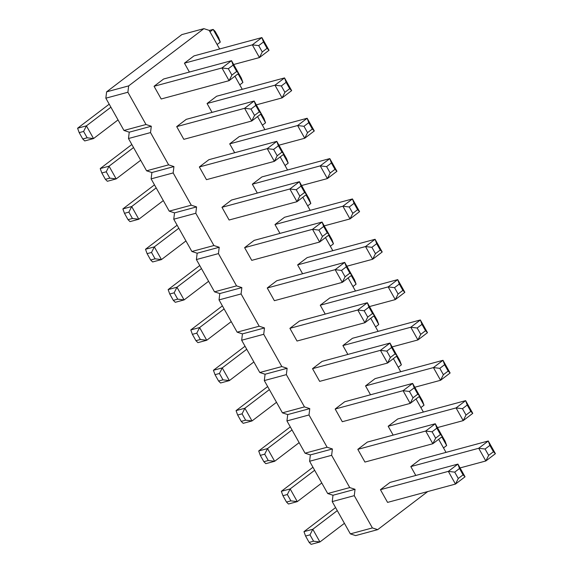 <?xml version="1.0" encoding="UTF-8"?>
<svg xmlns="http://www.w3.org/2000/svg" width="573" height="573" viewBox="0 0 573 573"><rect width="100%" height="100%" fill="white"/><g stroke="black" fill="none" stroke-linecap="round" stroke-linejoin="round"><path stroke-width="0.86" d="M203.888 28.65L181.842 34.602L106.614 91.845L105.84 98.191L123.954 130.458L129.254 132.184L151.301 126.232L146 124.513L127.886 92.239L128.66 85.893L203.888 28.65L209.188 30.376L219.624 48.977M129.254 132.184L128.481 138.53L146.595 170.804L151.895 172.523L151.122 178.869L169.228 211.143L174.529 212.87L173.755 219.208L191.869 251.483L197.169 253.209L196.396 259.555L214.51 291.829L219.81 293.548L219.036 299.894L237.143 332.168L242.443 333.887L241.67 340.233L259.784 372.507L265.084 374.233L264.311 380.579L282.425 412.846L287.725 414.573L286.951 420.919L305.058 453.193L310.358 454.912L309.592 461.258L327.699 493.532L332.999 495.258L332.225 501.597L350.339 533.871L355.64 535.597L377.686 529.645L427.723 491.57M423.375 412.051L416.027 398.958M128.481 138.53L150.527 132.578L151.301 126.232M150.527 132.578L168.634 164.852L173.934 166.578L173.161 172.924L191.275 205.191L196.575 206.917L195.801 213.263L213.915 245.538L219.215 247.257L218.442 253.603L236.549 285.877L241.849 287.603L241.083 293.942L259.189 326.216L264.49 327.942L263.716 334.288L281.83 366.562L287.13 368.281L286.357 374.627L304.471 406.902L309.771 408.621L308.997 414.967L327.104 447.241L332.404 448.967L331.631 455.313L349.745 487.58L355.045 489.306L354.272 495.652L372.386 527.926L377.686 529.645M446.009 452.391L438.667 439.298M400.735 371.712L393.386 358.619M378.094 331.366L370.752 318.28M355.461 291.027L348.112 277.934M332.82 250.688L325.471 237.594M310.179 210.341L302.838 197.255M287.539 170.002L280.197 156.909M264.905 129.663L257.556 116.57M242.264 89.316L234.916 76.23M460.062 467.926L485.84 460.971L488.654 455.377L493.439 451.739L495.409 453.694L485.84 460.971L478.713 448.265L410.812 466.587L415.79 475.461M410.812 466.587L420.374 459.31L488.275 440.988L478.713 448.265L485.087 449.024L488.654 455.377M365.538 385.901L375.1 378.624L443.001 360.302L433.432 367.58L365.538 385.901L370.516 394.776M437.421 427.587L463.199 420.632L466.014 415.038L470.798 411.4L472.768 413.348L463.199 420.632L456.072 407.926L388.172 426.248L393.157 435.122M388.172 426.248L397.741 418.97L465.634 400.642L456.072 407.926L462.447 408.685L466.014 415.038M367.372 442.077L357.81 449.354L364.937 462.06L432.837 443.738L442.399 436.461L435.272 423.755L367.372 442.077M335.169 409.015L342.296 421.721L410.196 403.399L419.758 396.115L412.632 383.409L344.731 401.737L335.169 409.015L403.07 390.693L410.196 403.399L413.011 397.805L417.789 394.167L419.758 396.115M380.443 489.693L387.577 502.399L455.471 484.078L465.04 476.8L457.906 464.094L390.012 482.416L380.443 489.693L448.344 471.371L455.471 484.078L458.285 478.491L463.07 474.852L465.04 476.8M312.529 368.668L319.662 381.374L387.556 363.053L397.125 355.776L389.991 343.069L322.098 361.391L312.529 368.668L380.429 350.347L389.991 343.069L391.588 347.474L395.155 353.828L397.125 355.776M392.147 346.901L417.925 339.947L420.74 334.353L425.524 330.714L427.487 332.669L417.925 339.947L410.798 327.24L342.898 345.562L347.875 354.436M342.898 345.562L352.459 338.285L420.36 319.963L410.798 327.24L417.173 328L420.74 334.353M221.973 207.304L229.107 220.011L297.007 201.689L306.569 194.412L299.435 181.705L231.542 200.027L221.973 207.304L289.874 188.983L299.435 181.705L301.033 186.11L304.6 192.456L306.569 194.412M244.614 247.651L251.748 260.357L319.641 242.028L329.21 234.751L322.076 222.045L254.183 240.366L244.614 247.651L312.514 229.322L322.076 222.045L323.673 226.45L327.24 232.803L329.21 234.751M274.983 224.537L284.545 217.26L352.445 198.938L342.883 206.216L274.983 224.537L279.961 233.412M252.342 184.198L261.911 176.921L329.804 158.599L320.243 165.876L252.342 184.198L257.32 193.072M276.816 280.713L267.254 287.99L274.381 300.696L342.282 282.374L351.843 275.097L344.717 262.391L276.816 280.713M297.623 264.884L307.185 257.599L375.086 239.278L365.517 246.555L297.623 264.884L302.601 273.751M289.895 328.329L297.022 341.035L364.922 322.714L374.484 315.437L367.35 302.73L299.457 321.052L289.895 328.329L357.788 310.007L367.35 302.73L368.948 307.128L372.514 313.481L374.484 315.437M369.506 306.562L395.284 299.607L398.099 294.013L402.883 290.375L404.853 292.33L395.284 299.607L388.157 286.901L320.257 305.223L325.235 314.097M320.257 305.223L329.826 297.946L397.719 279.624L388.157 286.901L394.532 287.66L398.099 294.013M186.261 119.349L176.699 126.626L183.833 139.332L251.726 121.01L261.295 113.726L254.161 101.02L186.261 119.349M207.068 103.512L216.63 96.235L284.53 77.914L274.961 85.191L207.068 103.512L212.046 112.387M278.951 145.198L304.736 138.243L307.543 132.649L312.328 129.011L314.298 130.959L304.736 138.243L297.602 125.537L229.709 143.859L234.686 152.733M229.709 143.859L239.27 136.582L307.164 118.253L297.602 125.537L303.984 126.296L307.543 132.649M208.901 159.688L199.34 166.965L206.466 179.671L274.367 161.35L283.929 154.073L276.802 141.366L208.901 159.688M233.677 64.513L259.454 57.558L262.269 51.964L267.054 48.325L269.024 50.281L259.454 57.558L252.328 44.852L184.427 63.173L189.405 72.048M184.427 63.173L193.996 55.896L261.89 37.574L252.328 44.852L258.702 45.611L262.269 51.964M163.627 79.002L154.058 86.279L161.192 98.986L229.085 80.664L238.655 73.387L231.521 60.681L163.627 79.002M105.84 98.191L127.886 92.239M123.954 130.458L146 124.513M106.614 91.845L128.66 85.893M146.595 170.804L168.634 164.852M151.895 172.523L173.934 166.578M151.122 178.869L173.161 172.924M169.228 211.143L191.275 205.191M174.529 212.87L196.575 206.917M173.755 219.208L195.801 213.263M191.869 251.483L213.915 245.538M197.169 253.209L219.215 247.257M196.396 259.555L218.442 253.603M214.51 291.829L236.549 285.877M219.81 293.548L241.849 287.603M219.036 299.894L241.083 293.942M237.143 332.168L259.189 326.216M242.443 333.887L264.49 327.942M241.67 340.233L263.716 334.288M259.784 372.507L281.83 366.562M265.084 374.233L287.13 368.281M264.311 380.579L286.357 374.627M282.425 412.846L304.471 406.902M287.725 414.573L309.771 408.621M286.951 420.919L308.997 414.967M305.058 453.193L327.104 447.241M310.358 454.912L332.404 448.967M309.592 461.258L331.631 455.313M327.699 493.532L349.745 487.58M332.999 495.258L355.045 489.306M332.225 501.597L354.272 495.652M350.339 533.871L372.386 527.926M441.812 436.905L446.661 445.536L443.509 447.928M396.537 356.22L401.379 364.851L398.228 367.25M419.178 396.566L424.02 405.19L420.869 407.589M312.951 467.246L281.343 491.305L290.16 488.927L314.656 470.283M281.343 491.305L282.94 495.702L286.5 502.055L288.47 504.011L297.287 501.626L321.782 482.989M290.31 426.906L258.702 450.958L267.519 448.58L292.015 429.943M258.702 450.958L260.3 455.363L263.867 461.716L265.836 463.664L274.653 461.286L299.142 442.65M335.592 507.592L303.976 531.644L312.801 529.266L337.289 510.622M303.976 531.644L305.574 536.049L309.141 542.395L311.11 544.35L319.927 541.972L344.423 523.328M245.036 346.228L213.428 370.28L222.245 367.902L246.741 349.258M213.428 370.28L215.018 374.678L218.585 381.031L220.555 382.986L229.372 380.608L253.868 361.964M267.677 386.567L236.062 410.619L237.659 415.024L241.226 421.377L243.196 423.325L252.013 420.947L276.508 402.31M236.062 410.619L244.879 408.241L269.374 389.604M373.897 315.881L378.746 324.511L375.594 326.904M351.263 275.541L356.105 284.165L352.954 286.564M131.84 144.518L100.232 168.569L109.049 166.191L133.545 147.555M100.232 168.569L101.829 172.974L105.396 179.328L107.366 181.276L116.183 178.898L140.679 160.261M154.481 184.857L122.873 208.916L131.69 206.538L156.185 187.894M122.873 208.916L124.47 213.314L128.03 219.667L129.999 221.622L138.816 219.237L163.312 200.6M222.396 305.882L190.788 329.941L192.385 334.338L195.945 340.691L197.914 342.647L206.738 340.262L231.227 321.625M190.788 329.941L199.605 327.555L224.1 308.919M199.755 265.543L168.147 289.594L176.964 287.216L201.46 268.579M168.147 289.594L169.744 293.999L173.311 300.352L175.281 302.3L184.098 299.923L208.593 281.286M177.121 225.203L145.513 249.255L147.103 253.653L150.67 260.006L152.64 261.961L161.457 259.583L185.953 240.939M145.513 249.255L154.33 246.877L178.819 228.233M283.349 154.517L288.19 163.147L285.039 165.54M305.982 194.856L310.824 203.487L307.68 205.886M328.623 235.195L333.465 243.826L330.313 246.225M238.067 73.831L242.909 82.462L239.765 84.861M260.708 114.17L265.55 122.801L262.398 125.201M209.238 30.469L213.142 29.416L209.99 31.809M220.276 42.123L218.678 37.718L215.111 31.365L213.142 29.416L220.276 42.123L217.124 44.515M109.207 104.179L77.591 128.23L86.416 125.852L110.904 107.215M77.591 128.23L79.189 132.635L82.756 138.988L84.725 140.937L93.542 138.559L118.038 119.922M495.409 453.694L488.275 440.988L489.872 445.386L485.087 449.024M444.591 364.707L448.158 371.06L450.127 373.009L443.001 360.302L444.591 364.707L439.813 368.346L433.432 367.58L440.565 380.286L414.78 387.248M450.127 373.009L440.565 380.286L443.38 374.699L439.813 368.346M472.768 413.348L465.634 400.642L467.231 405.047L462.447 408.685M357.81 449.354L425.703 431.032L435.272 423.755L436.862 428.153L440.429 434.506L442.399 436.461M436.862 428.153L432.085 431.791L425.703 431.032L432.837 443.738L435.645 438.144L440.429 434.506M413.011 397.805L409.444 391.452L403.07 390.693L412.632 383.409L414.229 387.814L417.789 394.167M458.285 478.491L454.718 472.138L448.344 471.371L457.906 464.094L459.503 468.499L463.07 474.852M391.588 347.474L386.804 351.113L380.429 350.347L387.556 363.053L390.371 357.466L395.155 353.828M427.487 332.669L420.36 319.963L421.957 324.361L417.173 328M301.033 186.11L296.255 189.749L289.874 188.983L297.007 201.689L299.815 196.102L304.6 192.456M323.673 226.45L318.889 230.088L312.514 229.322L319.641 242.028L322.456 236.441L327.24 232.803M359.572 211.645L352.445 198.938L354.042 203.336L349.258 206.982L342.883 206.216L350.01 218.922L352.825 213.335L357.602 209.689L359.572 211.645L350.01 218.922L324.225 225.877M336.938 171.306L329.804 158.599L331.402 162.997L326.617 166.636L320.243 165.876L327.369 178.583L330.184 172.989L334.969 169.35L336.938 171.306L327.369 178.583L301.591 185.537M267.254 287.99L335.148 269.668L344.717 262.391L346.314 266.789L349.874 273.142L351.843 275.097M346.314 266.789L341.529 270.427L335.148 269.668L342.282 282.374L345.096 276.78L349.874 273.142M382.212 251.984L375.086 239.278L376.676 243.683L371.898 247.321L365.517 246.555L372.651 259.261L375.458 253.674L380.243 250.036L382.212 251.984L372.651 259.261L346.866 266.223M368.948 307.128L364.17 310.767L357.788 310.007L364.922 322.714L367.73 317.12L372.514 313.481M404.853 292.33L397.719 279.624L399.317 284.022L394.532 287.66M176.699 126.626L244.599 108.304L254.161 101.02L255.759 105.425L259.325 111.778L261.295 113.726M255.759 105.425L250.974 109.063L244.599 108.304L251.726 121.01L254.541 115.417L259.325 111.778M291.657 90.62L284.53 77.914L286.128 82.319L281.343 85.957L274.961 85.191L282.095 97.897L284.91 92.31L289.687 88.672L291.657 90.62L282.095 97.897L256.31 104.859M314.298 130.959L307.164 118.253L308.761 122.658L303.984 126.296M199.34 166.965L267.233 148.643L276.802 141.366L278.399 145.764L281.959 152.117L283.929 154.073M278.399 145.764L273.615 149.403L267.233 148.643L274.367 161.35L277.182 155.756L281.959 152.117M269.024 50.281L261.89 37.574L263.487 41.972L258.702 45.611M154.058 86.279L221.959 67.958L231.521 60.681L233.118 65.086L236.685 71.439L238.655 73.387M233.118 65.086L228.333 68.724L221.959 67.958L229.085 80.664L231.9 75.077L236.685 71.439M446.661 445.536L445.063 441.131L441.403 434.692M401.379 364.851L399.782 360.453L396.129 354.007M424.02 405.19L422.423 400.792L418.77 394.346M282.94 495.702L287.345 494.513L290.16 488.927L297.287 501.626L290.912 500.866L286.5 502.055M260.3 455.363L264.705 454.174L267.519 448.58L274.653 461.286L268.271 460.527L263.867 461.716M305.574 536.049L309.986 534.853L312.801 529.266L319.927 541.972L313.553 541.206L309.141 542.395M215.018 374.678L219.43 373.489L222.245 367.902L229.372 380.608L222.997 379.842L218.585 381.031M237.659 415.024L242.071 413.835L244.879 408.241L252.013 420.947L245.631 420.188L241.226 421.377M373.489 313.667L377.149 320.106L378.746 324.511M356.105 284.165L354.508 279.767L350.855 273.328M101.829 172.974L106.241 171.785L109.049 166.191L116.183 178.898L109.801 178.139L105.396 179.328M124.47 213.314L128.875 212.125L131.69 206.538L138.816 219.237L132.442 218.478L128.03 219.667M192.385 334.338L196.79 333.149L199.605 327.555L206.738 340.262L200.357 339.502L195.945 340.691M169.744 293.999L174.156 292.81L176.964 287.216L184.098 299.923L177.716 299.163L173.311 300.352M147.103 253.653L151.516 252.464L154.33 246.877L161.457 259.583L155.082 258.817L150.67 260.006M282.94 152.303L286.593 158.742L288.19 163.147M310.824 203.487L309.234 199.082L305.574 192.643M333.465 243.826L331.867 239.428L328.214 232.982M242.909 82.462L241.319 78.064L237.659 71.618M265.55 122.801L263.952 118.403L260.3 111.957M79.189 132.635L83.601 131.446L86.416 125.852L93.542 138.559L87.168 137.792L82.756 138.988M493.439 451.739L489.872 445.386M448.158 371.06L443.38 374.699M470.798 411.4L467.231 405.047M432.085 431.791L435.645 438.144M409.444 391.452L414.229 387.814M454.718 472.138L459.503 468.499M386.804 351.113L390.371 357.466M425.524 330.714L421.957 324.361M296.255 189.749L299.815 196.102M318.889 230.088L322.456 236.441M357.602 209.689L354.042 203.336M352.825 213.335L349.258 206.982M334.969 169.35L331.402 162.997M330.184 172.989L326.617 166.636M341.529 270.427L345.096 276.78M380.243 250.036L376.676 243.683M375.458 253.674L371.898 247.321M364.17 310.767L367.73 317.12M402.883 290.375L399.317 284.022M250.974 109.063L254.541 115.417M289.687 88.672L286.128 82.319M284.91 92.31L281.343 85.957M312.328 129.011L308.761 122.658M273.615 149.403L277.182 155.756M267.054 48.325L263.487 41.972M228.333 68.724L231.9 75.077M287.345 494.513L290.912 500.866M264.705 454.174L268.271 460.527M309.986 534.853L313.553 541.206M219.43 373.489L222.997 379.842M242.071 413.835L245.631 420.188M106.241 171.785L109.801 178.139M128.875 212.125L132.442 218.478M196.79 333.149L200.357 339.502M174.156 292.81L177.716 299.163M151.516 252.464L155.082 258.817M83.601 131.446L87.168 137.792"/></g></svg>
